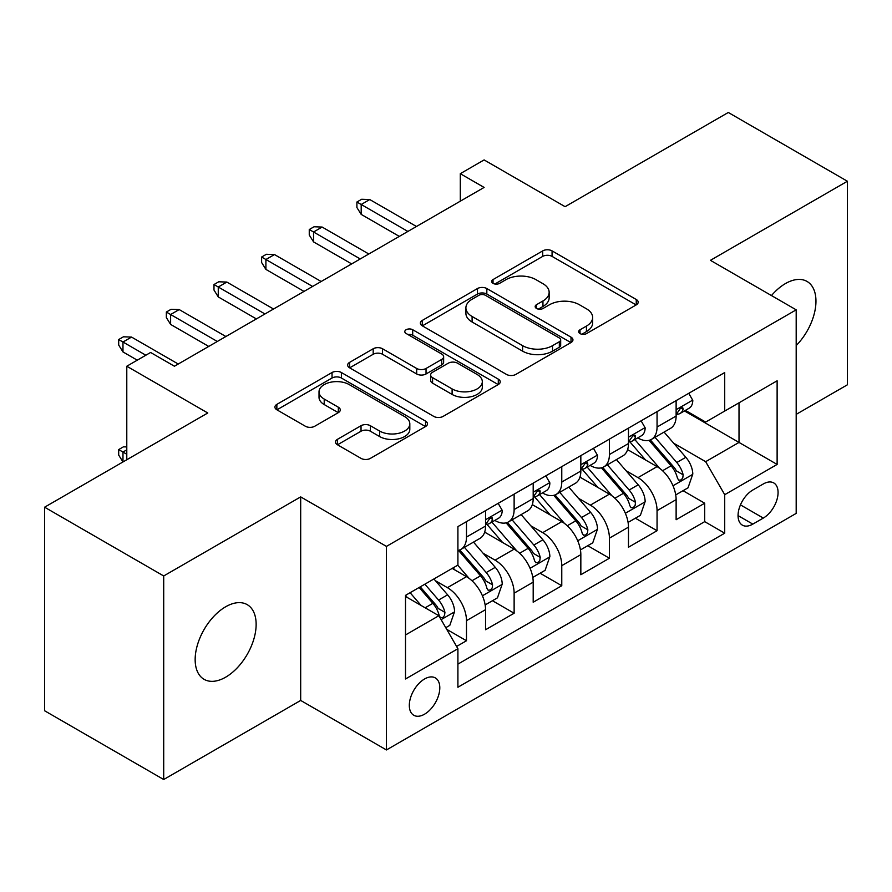 <?xml version="1.0" encoding="UTF-8"?>
<svg xmlns="http://www.w3.org/2000/svg" width="892" height="892" viewBox="0 0 892 892"><rect width="100%" height="100%" fill="white"/><g stroke="black" fill="none" stroke-linecap="round" stroke-linejoin="round"><path stroke-width="1.34" d="M580.012 333.575A4.627 2.676 0 0 0 586.557 333.575L636.252 304.886A6.612 3.813 0 0 0 638.181 302.187A6.612 3.813 0 0 0 636.252 299.489L552.07 250.886A6.612 3.813 0 0 0 542.715 250.886L493.031 279.575A4.627 2.676 0 0 0 491.67 281.471A4.627 2.676 0 0 0 493.031 283.355A4.627 2.676 0 0 0 499.576 283.355L506.009 279.642A21.163 12.22 0 0 1 535.936 279.642L542.949 283.689A21.163 12.22 0 0 1 549.149 292.331A21.163 12.22 0 0 1 542.949 300.972L536.516 304.685A4.627 2.676 0 0 0 535.167 306.58A4.627 2.676 0 0 0 536.516 308.465A4.627 2.676 0 0 0 543.072 308.465L549.494 304.752A21.163 12.22 0 0 1 579.432 304.752L586.445 308.799A21.163 12.22 0 0 1 592.645 317.44A21.163 12.22 0 0 1 586.445 326.082L580.012 329.795A4.627 2.676 0 0 0 578.663 331.69A4.627 2.676 0 0 0 580.012 333.575L580.012 329.795M225.643 677.195A43.117 24.898 120 0 0 253.819 639.196A43.117 24.898 120 0 0 247.207 604.642A43.117 24.898 120 0 0 225.643 606.783A43.117 24.898 120 0 0 197.478 644.782A43.117 24.898 120 0 0 204.09 679.336A43.117 24.898 120 0 0 225.643 677.195M796.188 345.55A43.117 24.898 120 0 0 807.026 281.437A43.117 24.898 120 0 0 785.462 283.567A43.117 24.898 120 0 0 771.468 295.575M424.559 714.191A21.564 12.443 120 0 0 438.641 695.191A21.564 12.443 120 0 0 435.341 677.92A21.564 12.443 120 0 0 424.559 678.979A21.564 12.443 120 0 0 410.476 697.99A21.564 12.443 120 0 0 413.776 715.261A21.564 12.443 120 0 0 424.559 714.191M337.421 439.343A6.612 3.813 0 0 0 335.481 442.042A6.612 3.813 0 0 0 337.421 444.751L361.037 458.377A6.612 3.813 0 0 0 370.381 458.377L425.573 426.521A6.612 3.813 0 0 0 427.502 423.823A6.612 3.813 0 0 0 425.573 421.124L341.391 372.522A6.612 3.813 0 0 0 332.036 372.522L276.855 404.377A6.612 3.813 0 0 0 274.914 407.087A6.612 3.813 0 0 0 276.855 409.785L305.387 426.253A6.612 3.813 0 0 0 314.731 426.253L338.347 412.617A6.612 3.813 0 0 0 340.287 409.919A6.612 3.813 0 0 0 338.347 407.22L324.209 399.047A17.695 10.213 0 0 1 319.024 391.822A17.695 10.213 0 0 1 329.94 382.389A17.695 10.213 0 0 1 349.229 384.608L404.645 416.597A17.695 10.213 0 0 1 409.818 423.823A17.695 10.213 0 0 1 398.902 433.256A17.695 10.213 0 0 1 379.624 431.048L370.381 425.707A6.612 3.813 0 0 0 361.037 425.707L337.421 439.343L337.421 444.751M796.188 414.367L847.4 384.798L847.4 181.243L728.296 112.481L565.104 206.688L484.111 159.924L460.294 173.684L484.111 187.431L174.431 366.233L150.603 352.474L126.787 366.233L126.787 459.748M163.704 575.964L163.704 779.519L300.682 700.443L300.682 496.889L163.704 575.964L44.6 507.202L207.78 412.985L126.787 366.233M300.682 496.889L386.448 546.395L796.188 309.836L796.188 513.391L386.448 749.949L386.448 546.395M847.4 181.243L710.422 260.33L796.188 309.836M506.478 374.417A6.612 3.813 0 0 0 515.832 374.417L571.014 342.55A6.612 3.813 0 0 0 572.943 339.852A6.612 3.813 0 0 0 571.014 337.154L486.831 288.551A6.612 3.813 0 0 0 477.476 288.551L422.295 320.418A6.612 3.813 0 0 0 420.355 323.116A6.612 3.813 0 0 0 422.295 325.814L506.478 374.417M408.012 334.578A4.627 2.676 0 0 1 412.706 335.225L412.706 329.728L498.293 379.133A6.612 3.813 0 0 1 500.222 381.832A6.612 3.813 0 0 1 498.293 384.541L443.112 416.397A6.612 3.813 0 0 1 433.757 416.397L349.575 367.794L349.575 362.397A6.612 3.813 0 0 0 347.635 365.096A6.612 3.813 0 0 0 349.575 367.794M349.575 362.397L373.19 348.761A6.612 3.813 0 0 1 382.545 348.761L416.687 368.474A6.612 3.813 0 0 0 426.042 368.474L441.707 359.431A6.612 3.813 0 0 0 443.636 356.722A6.612 3.813 0 0 0 441.707 354.024L406.161 333.508A4.627 2.676 0 0 1 404.801 331.612A4.627 2.676 0 0 1 407.666 329.148A4.627 2.676 0 0 1 412.706 329.728M163.704 779.519L44.6 710.757L44.6 507.202M456.604 646.455L466.483 640.746L446.714 629.339M435.463 580.759L447.427 587.661A26.95 15.565 60 0 1 466.483 620.665L485.549 609.671L485.549 629.752L514.126 613.239L492.451 600.729M483.107 553.252L495.071 560.154A26.95 15.565 60 0 1 514.126 593.158L533.193 582.164L533.193 602.245L561.77 585.732L540.095 573.221M530.751 525.745L542.715 532.647A26.95 15.565 60 0 1 561.77 565.651L580.837 554.657L580.837 574.738L609.414 558.225L587.739 545.714M578.395 498.238L590.359 505.14A26.95 15.565 60 0 1 609.414 538.144L628.481 527.15L628.481 547.231L657.058 530.718L657.058 510.637A26.95 15.565 -120 0 0 638.003 477.633L626.039 470.731M635.383 518.207L657.058 530.718M485.549 609.671A26.95 15.565 -120 0 0 466.483 576.656L452.188 568.405M533.193 582.164A26.95 15.565 -120 0 0 514.126 549.149L484.668 532.145M580.837 554.657A26.95 15.565 -120 0 0 561.77 521.642L532.312 504.638M628.481 527.15A26.95 15.565 -120 0 0 609.414 494.135L579.956 477.131M763.307 483.966L752.826 490.009A20.884 12.064 120 0 0 739.178 508.418A20.884 12.064 120 0 0 742.378 525.154A20.884 12.064 120 0 0 752.826 524.117L763.307 518.074A20.884 12.064 120 0 0 776.954 499.665A20.884 12.064 120 0 0 773.754 482.929A20.884 12.064 120 0 0 763.307 483.966M405.503 634.97L438.853 615.714L457.908 648.729L457.908 687.241L724.717 533.193L724.717 494.692L705.661 461.677L673.683 443.224M457.908 648.729L405.503 678.979L405.503 595.365L457.908 565.104L457.908 526.592L724.717 372.555L724.717 411.067L777.122 380.806L777.122 464.431L724.717 494.692M494.826 520.404L495.071 520.549A26.95 15.565 60 0 0 508.552 521.876L527.607 510.871A26.95 15.565 -120 0 0 533.193 498.539L533.193 483.13M542.47 492.897L542.715 493.042A26.95 15.565 60 0 0 556.195 494.369L575.251 483.364A26.95 15.565 -120 0 0 580.837 471.032L580.837 455.622M590.114 465.39L590.359 465.535A26.95 15.565 60 0 0 603.839 466.862L622.895 455.857A26.95 15.565 -120 0 0 628.481 443.525L628.481 428.115M457.908 664.127L704.702 521.642L704.702 503.211L676.125 519.724L676.125 499.643A26.95 15.565 -120 0 0 657.058 466.627L627.6 449.624M637.758 437.883L638.003 438.028A26.95 15.565 -120 0 0 651.483 439.355A26.95 15.565 -120 0 0 657.058 427.023L657.058 411.613M651.483 439.355L670.539 428.35A26.95 15.565 -120 0 0 676.125 416.018L676.125 400.608M466.483 521.642L466.483 537.051A26.95 15.565 60 0 1 460.908 549.383A26.95 15.565 60 0 1 457.908 550.476M460.908 549.383L479.963 538.378A26.95 15.565 -120 0 0 485.549 526.046L485.549 510.637M514.126 494.135L514.126 509.544A26.95 15.565 60 0 1 508.552 521.876M561.77 466.627L561.77 482.037A26.95 15.565 60 0 1 556.195 494.369M609.414 439.12L609.414 454.53A26.95 15.565 60 0 1 603.839 466.862M609.414 538.144L609.414 558.225M561.77 565.651L561.77 585.732M514.126 593.158L514.126 613.239M466.483 620.665L466.483 640.746M438.853 615.714L405.503 596.458M705.661 461.677L739.011 442.421L739.011 402.816L777.122 380.806M684.443 410.922L777.122 464.431M685.402 410.376L705.661 422.072L724.717 411.067M300.682 700.443L386.448 749.949M460.294 173.684L460.294 201.191M683.027 490.7L704.702 503.211M704.702 521.642L724.717 533.193M581.863 334.232L586.445 331.579A21.163 12.22 0 0 0 592.645 322.949L592.645 317.44M549.149 292.331L549.149 297.839A21.163 12.22 0 0 1 542.949 306.469L538.367 309.123M636.163 304.941L552.07 256.394A6.612 3.813 0 0 0 542.715 256.394L494.882 284.013M570.925 342.606L486.831 294.059A6.612 3.813 0 0 0 477.476 294.059L422.384 325.859M559.317 341.748A4.627 2.676 0 0 0 560.678 339.852A4.627 2.676 0 0 0 559.317 337.968L485.426 295.308A4.627 2.676 0 0 0 478.881 295.308L472.102 299.221A21.163 12.22 0 0 0 465.903 307.863A21.163 12.22 0 0 0 472.102 316.493L522.612 345.661A21.163 12.22 0 0 0 552.538 345.661L559.317 341.748L559.317 347.244A4.627 2.676 0 0 0 560.678 345.349L560.678 339.852M465.903 307.863L465.903 313.36A21.163 12.22 0 0 0 472.102 322.001L472.102 316.493M559.317 347.244L552.538 351.158A21.163 12.22 0 0 1 522.612 351.158L472.102 322.001M349.664 367.85L373.19 354.269L373.19 348.761M443.636 356.722L443.636 362.23A6.612 3.813 0 0 1 441.707 364.928L426.042 373.971A6.612 3.813 0 0 1 416.687 373.971L382.545 354.269A6.612 3.813 0 0 0 373.19 354.269M412.706 335.225L498.204 384.586M452.11 388.923A17.695 10.213 0 0 0 471.389 391.142A17.695 10.213 0 0 0 482.316 381.698A17.695 10.213 0 0 0 477.131 374.484L457.607 363.211A6.612 3.813 0 0 0 448.252 363.211L432.587 372.254A6.612 3.813 0 0 0 430.646 374.952A6.612 3.813 0 0 0 432.587 377.65L452.11 388.923L452.11 394.431A17.695 10.213 0 0 0 471.389 396.639A17.695 10.213 0 0 0 482.316 387.206L482.316 381.698M430.646 374.952L430.646 380.449A6.612 3.813 0 0 0 432.587 383.159L432.587 377.65M452.11 394.431L432.587 383.159M409.818 423.823L409.818 429.32A17.695 10.213 0 0 1 398.902 438.764A17.695 10.213 0 0 1 379.624 436.545L370.381 431.215A6.612 3.813 0 0 0 361.037 431.215L337.499 444.796M319.024 391.822L319.024 397.33A17.695 10.213 0 0 0 324.209 404.555L324.209 399.047M338.269 412.673L324.209 404.555M425.484 426.577L341.391 378.018A6.612 3.813 0 0 0 332.036 378.018L276.944 409.829M675.723 494.915L688.033 487.812L692.794 474.053A17.851 10.314 -120 0 0 685.837 457.295L664.072 432.085M659.712 468.378L634.825 439.566M645.552 459.982L631.112 443.268A42.783 24.697 -120 0 0 629.785 441.774M649.053 440.325L671.074 465.814A17.851 10.314 60 0 1 677.441 478.123L678.734 480.231L681.154 479.896L682.759 477.934L683.149 474.823A17.851 10.314 -120 0 0 676.783 462.513L655.018 437.314M650.346 439.912L674.006 467.297A9.098 5.252 60 0 1 676.303 470.865L683.149 474.823M688.747 393.327L692.794 400.341A17.851 10.314 60 0 1 689.092 408.235L680.05 413.464A17.851 10.314 -120 0 0 683.149 409.35L682.781 407.767L680.551 408.213L677.441 412.65A17.851 10.314 60 0 1 676.125 415.193M676.716 414.301L676.783 414.301A17.851 10.314 -120 0 0 680.05 413.464M407.889 231.441L361.193 204.491L361.193 214.392L356.9 207.513L356.9 202.016L361.193 204.491L369.767 199.54L416.464 226.49M361.193 214.392L399.304 236.391M356.9 202.016L361.673 199.262L369.767 199.54M628.079 522.422L640.389 515.32L645.15 501.56A17.851 10.314 -120 0 0 638.193 484.802L616.428 459.592M612.068 495.885L587.181 467.073M597.908 487.489L583.468 470.775A42.783 24.697 -120 0 0 582.142 469.281M601.409 467.832L623.43 493.321A17.851 10.314 60 0 1 629.797 505.63L631.09 507.738L633.51 507.403L635.115 505.441L635.505 502.33A17.851 10.314 -120 0 0 629.139 490.02L607.374 464.821M602.702 467.419L626.362 494.804A9.098 5.252 60 0 1 628.659 498.372L635.505 502.33M580.436 549.929L592.745 542.827L597.506 529.067A17.851 10.314 -120 0 0 590.549 512.309L568.784 487.099M564.424 523.381L539.548 494.581M550.264 514.996L535.824 498.282A42.783 24.697 -120 0 0 534.498 496.788M553.765 495.339L575.786 520.828A17.851 10.314 60 0 1 582.153 533.137L583.446 535.245L585.866 534.91L587.471 532.948L587.861 529.837A17.851 10.314 -120 0 0 581.495 517.527L559.73 492.328M555.058 494.926L578.718 522.311A9.098 5.252 60 0 1 581.015 525.879L587.861 529.837M532.792 577.436L545.101 570.334L549.862 556.575A17.851 10.314 -120 0 0 542.905 539.816L521.14 514.606M516.78 550.888L491.905 522.088M502.62 542.503L488.18 525.789A42.783 24.697 -120 0 0 486.854 524.295M506.121 522.846L528.142 548.335A17.851 10.314 60 0 1 534.509 560.644L535.802 562.752L538.222 562.417L539.827 560.455L540.217 557.344A17.851 10.314 -120 0 0 533.851 545.034L512.086 519.835M507.414 522.433L531.075 549.818A9.098 5.252 60 0 1 533.371 553.386L540.217 557.344M485.148 604.943L497.457 597.841L502.218 584.082A17.851 10.314 -120 0 0 495.261 567.323L473.496 542.113M469.136 578.395L457.741 565.205M454.976 570.01L453.125 567.87M458.477 550.353L480.498 575.842A17.851 10.314 60 0 1 486.865 588.151L488.158 590.259L490.578 589.924L492.183 587.962L492.574 584.851A17.851 10.314 -120 0 0 486.207 572.541L464.442 547.342M459.77 549.94L483.431 577.325A9.098 5.252 60 0 1 485.727 580.893L492.574 584.851M641.103 420.834L645.15 427.848A17.851 10.314 60 0 1 641.448 435.742L632.406 440.971A17.851 10.314 -120 0 0 635.505 436.857L635.137 435.274L632.907 435.72L629.797 440.157A17.851 10.314 60 0 1 628.481 442.7M629.072 441.808L629.139 441.808A17.851 10.314 -120 0 0 632.406 440.971M360.245 258.948L313.549 231.998L313.549 241.899L309.256 235.02L309.256 229.523L313.549 231.998L322.123 227.047L368.82 253.997M313.549 241.899L351.66 263.898M309.256 229.523L314.029 226.769L322.123 227.047M593.459 448.341L597.506 455.355A17.851 10.314 60 0 1 593.804 463.249L584.762 468.478A17.851 10.314 -120 0 0 587.861 464.364L587.493 462.781L585.264 463.227L582.153 467.664A17.851 10.314 60 0 1 580.837 470.207M581.428 469.315L581.495 469.315A17.851 10.314 -120 0 0 584.762 468.478M312.601 286.455L265.905 259.505L265.905 269.406L261.624 262.527L261.624 257.03L265.905 259.505L274.48 254.555L321.176 281.504M265.905 269.406L304.016 291.405M261.624 257.03L266.385 254.276L274.48 254.555M545.815 475.849L549.862 482.862A17.851 10.314 60 0 1 546.16 490.756L537.118 495.985A17.851 10.314 -120 0 0 540.217 491.871L539.85 490.288L537.62 490.734L534.509 495.172A17.851 10.314 60 0 1 533.193 497.714M533.784 496.822L533.851 496.822A17.851 10.314 -120 0 0 537.118 495.985M264.957 313.962L218.261 287.012L218.261 296.913L213.98 290.034L213.98 284.537L218.261 287.012L226.836 282.062L273.532 309.011M218.261 296.913L256.372 318.912M213.98 284.537L218.741 281.783L226.836 282.062M498.171 503.356L502.218 510.369A17.851 10.314 60 0 1 498.517 518.263L489.474 523.492A17.851 10.314 -120 0 0 492.574 519.378L492.206 517.795L489.976 518.241L486.865 522.679A17.851 10.314 60 0 1 485.549 525.221M486.14 524.329L486.207 524.329A17.851 10.314 -120 0 0 489.474 523.492M217.314 341.469L170.617 314.519L170.617 324.42L166.336 317.541L166.336 312.044L170.617 314.519L179.192 309.569L225.888 336.518M170.617 324.42L208.728 346.419M166.336 312.044L171.097 309.29L179.192 309.569M445.766 627.689L449.813 625.348L454.574 611.589A17.851 10.314 -120 0 0 447.617 594.83L433.913 578.964M421.124 605.478L410.097 592.712M407.332 597.517L405.503 595.399M419.151 587.482L432.854 603.349A17.851 10.314 60 0 1 439.221 615.658L440.514 617.766L442.934 617.431L444.539 615.469L444.93 612.358A17.851 10.314 -120 0 0 438.563 600.048L424.86 584.182M420.255 586.847L435.787 604.832A9.098 5.252 60 0 1 438.083 608.4L444.93 612.358M126.787 449.847L122.973 452.054L126.787 454.251M118.692 449.579L122.973 452.054L122.973 461.956L118.692 455.076L118.692 449.579L123.453 446.825L126.787 446.937M145.842 355.228L122.973 342.026L122.973 351.927L118.692 345.048L118.692 339.551L122.973 342.026L131.548 337.076L178.244 364.025M122.973 351.927L137.268 360.178M118.692 339.551L123.453 336.797L131.548 337.076M447.427 587.661L466.483 576.656M495.071 560.154L514.126 549.149M542.715 532.647L561.77 521.642M590.359 505.14L609.414 494.135M638.003 477.633L657.058 466.627M657.058 427.023L676.125 416.018M466.483 537.051L485.549 526.046M514.126 509.544L533.193 498.539M561.77 482.037L580.837 471.032M609.414 454.53L628.481 443.525M657.058 510.637L676.125 499.643M740.46 504.883L763.307 518.074M738.052 515.598L752.826 524.117M586.445 331.579L586.445 326.082M536.516 308.465L536.516 304.685M542.949 306.469L542.949 300.972M493.031 283.355L493.031 279.575M542.715 256.394L542.715 250.886M552.07 256.394L552.07 250.886M636.252 304.886L636.252 299.489M422.295 325.814L422.295 320.418M477.476 294.059L477.476 288.551M486.831 294.059L486.831 288.551M571.014 342.55L571.014 337.154M522.612 351.158L522.612 345.661M552.538 351.158L552.538 345.661M382.545 354.269L382.545 348.761M416.687 373.971L416.687 368.474M426.042 373.971L426.042 368.474M441.707 364.928L441.707 359.431M498.293 384.541L498.293 379.133M361.037 431.215L361.037 425.707M370.381 431.215L370.381 425.707M379.624 436.545L379.624 431.048M338.347 412.617L338.347 407.22M276.855 409.785L276.855 404.377M332.036 378.018L332.036 372.522M341.391 378.018L341.391 372.522M425.573 426.521L425.573 421.124M672.992 485.761L692.671 474.399M676.783 462.513L685.837 457.295M662.555 470.731L671.074 465.814M692.671 400.129L676.125 409.696M680.852 408.023L683.149 409.35M625.348 513.268L645.028 501.906M629.139 490.02L638.193 484.802M614.911 498.238L623.43 493.321M577.704 540.775L597.384 529.413M581.495 517.527L590.549 512.309M567.267 525.745L575.786 520.828M530.06 568.282L549.74 556.92M533.851 545.034L542.905 539.816M519.623 553.252L528.142 548.335M482.416 595.789L502.096 584.427M486.207 572.541L495.261 567.323M471.98 580.759L480.498 575.842M645.028 427.636L628.481 437.203M633.208 435.53L635.505 436.857M597.384 455.143L580.837 464.71M585.565 463.037L587.861 464.364M549.74 482.65L533.193 492.206M537.921 490.544L540.217 491.871M502.096 510.157L485.549 519.713M490.277 518.051L492.574 519.378M441.116 619.639L454.452 611.934M438.563 600.048L447.617 594.83M425.149 607.798L432.854 603.349"/></g></svg>
